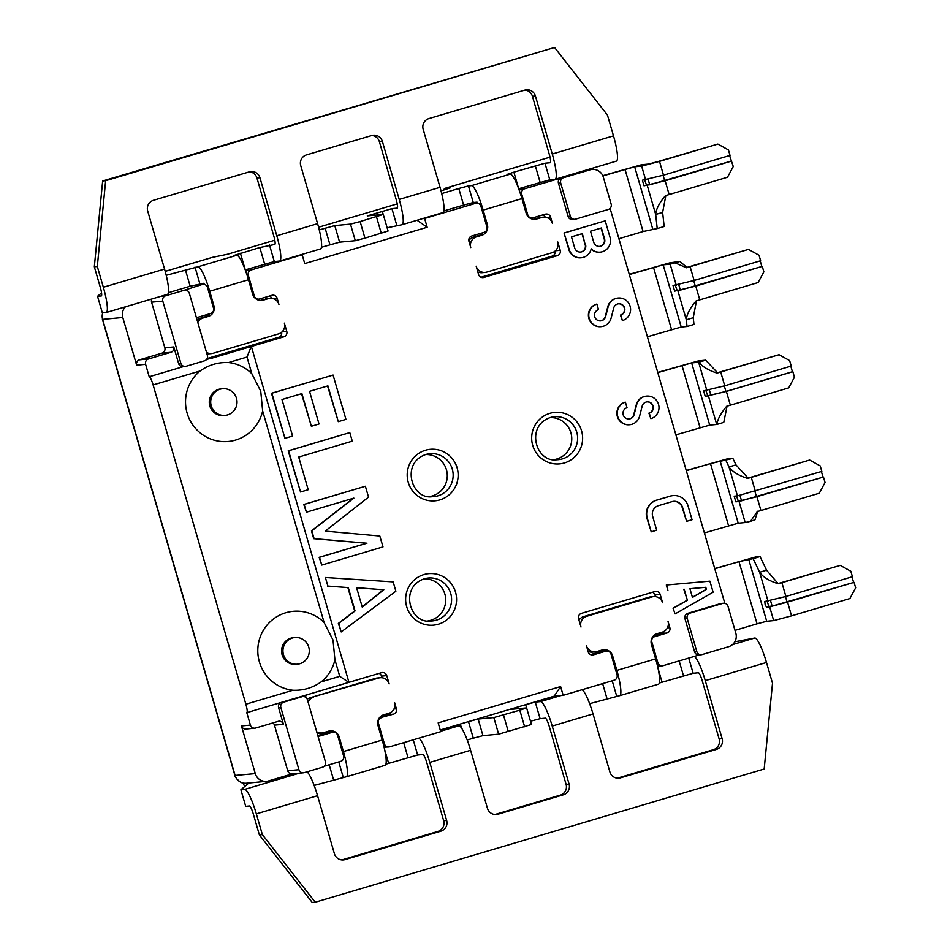 <?xml version="1.0" encoding="UTF-8"?>
<svg xmlns="http://www.w3.org/2000/svg" width="950" height="950" viewBox="0 0 950 950"><rect width="100%" height="100%" fill="white"/><g stroke="black" fill="none" stroke-linecap="round" stroke-linejoin="round"><path stroke-width="1.43" d="M665.903 195.261L662.637 212.42L655.702 214.474C656.082 209.154 659.347 202.873 665.487 195.641L727.51 177.246L733.269 166.535L729.612 155.551M849.906 598.536L855.665 587.824L854.074 582.338L787.55 602.086L791.552 615.849L849.906 598.536M602.894 175.916L634.671 166.796L641.654 166.131L659.514 161.393L717.879 144.079L728.448 149.946L730.039 155.42L663.516 175.168L642.39 180.215L644.041 185.844L665.154 180.797L731.678 161.061M644.717 179.989L646.499 185.119L649.741 184.811L731.227 161.096M723.532 603.238A4.322 4.251 84.6 0 1 728.021 606.326L735.846 633.282A10.806 10.64 84.6 0 1 728.65 646.677L702.133 654.55A4.322 4.251 84.6 0 1 701.326 654.704L699.081 654.906A4.322 4.251 -95.4 0 1 694.604 651.819L684.962 618.652A4.322 4.251 -95.4 0 1 687.836 613.296L720.492 603.606A4.322 4.251 -95.4 0 1 721.288 603.452L723.532 603.238A4.322 4.251 84.6 0 0 722.736 603.393L720.492 603.606M699.497 654.871L663.159 665.653A4.322 4.251 84.6 0 1 657.875 662.72L651.842 641.986L651.082 642.057M603.333 177.163A10.806 10.64 84.6 0 0 590.116 169.824L563.587 177.697A4.322 4.251 84.6 0 0 560.714 183.053L570.356 216.22A4.322 4.251 84.6 0 0 575.641 219.165L608.285 209.475A4.322 4.251 84.6 0 0 611.159 204.119L603.333 177.163M321.219 681.851A39.651 39.045 84.6 0 0 334.934 659.751L333.022 640.027L324.093 622.452A39.651 39.045 84.6 0 0 276.676 616.788A39.651 39.045 84.6 0 0 259.397 661.901A39.651 39.045 84.6 0 0 292.992 690.234C303.264 690.662 312.669 687.871 321.219 681.851L339.756 676.352L348.876 682.361L246.893 712.619M383.289 743.969L384.429 743.862A4.322 4.251 84.6 0 0 389.714 746.807L440.729 731.666L438.176 722.891L560.619 686.553L554.206 696.172L440.242 729.992M696.528 300.58L693.251 317.728L693.987 324.449L687.052 326.503L686.316 319.794C686.696 314.474 689.961 308.192 696.113 300.948L758.112 282.566L763.871 271.854L762.28 266.38L695.78 286.116L699.77 299.879M647.401 336.787L681.233 327.049L687.052 326.503M739.088 501.505L823.472 477.019L825.063 482.493L819.316 493.216L757.293 511.599L750.464 521.324L745.192 522.536L739.088 501.505L735.846 501.802L756.497 496.803L823.472 477.019M602.787 175.691L641.618 164.73L648.589 164.077L658.243 161.512L717.879 144.079M185.345 366.427L183.112 366.641A4.322 4.251 -95.4 0 1 178.624 363.541L180.868 363.339A4.322 4.251 84.6 0 0 186.152 366.272L204.511 360.822A4.322 4.251 84.6 0 0 207.397 355.466L189.323 293.265A4.322 4.251 84.6 0 0 184.039 290.332L202.208 284.489A4.322 4.251 84.6 0 1 207.492 287.423L213.513 308.156A4.322 4.251 84.6 0 1 210.639 313.512L198.396 317.146A4.322 4.251 -95.4 0 0 196.579 318.238M181.794 290.546A4.322 4.251 -95.4 0 1 182.602 290.379L184.834 290.178M332.286 732.236A8.645 8.514 84.6 0 0 331.657 731.892L329.317 732.592A4.322 4.251 -95.4 0 1 330.125 732.438L333.106 732.153A4.322 4.251 84.6 0 1 337.594 735.241L343.615 755.974A4.322 4.251 84.6 0 1 340.741 761.33L324.235 766.234M333.106 732.153A4.322 4.251 84.6 0 0 332.31 732.307L320.067 735.941A4.322 4.251 -95.4 0 1 317.953 736.012M629.268 274.348L670.106 262.794L679.951 261.488L686.886 267.413L748.481 249.399L759.05 255.265L760.641 260.751L694.141 280.476L673.028 285.522L674.666 291.163L695.78 286.116M629.339 274.586L663.159 264.848L670.166 264.195L679.951 261.488M605.732 651.082A8.645 8.514 84.6 0 0 602.205 649.966M554.206 696.172L563.172 695.329L614.187 680.188A4.322 4.251 84.6 0 0 617.061 674.832L611.04 654.099A4.322 4.251 84.6 0 0 606.551 651.011L603.559 651.284A4.322 4.251 -95.4 0 0 602.763 651.439L605.102 650.75M748.481 249.399L686.47 267.781L675.426 262.996M714.804 568.789L738.981 561.616L757.055 623.818L735.003 630.361M625.017 169.349L643.091 231.551L657.222 228.57L655.702 214.474L647.294 185.535M778.668 583.383L840.275 565.369L778.252 583.751L766.579 570.19L760.059 556.569L755.571 556.997L714.744 568.551M675.331 285.309L677.113 290.427L680.354 290.13L762.28 266.38M761.829 266.416L760.214 260.87M693.251 317.728L686.316 319.794L677.908 290.854M704.389 532.926L738.221 523.189L745.192 522.536M728.555 525.742L710.493 463.553L686.316 470.725M241.454 725.931L250.408 725.087A4.322 4.251 84.6 0 0 254.897 728.175L245.931 729.018A4.322 4.251 -95.4 0 1 241.454 725.931L255.301 773.609A10.806 10.64 84.6 0 0 268.517 780.947L292.612 773.799M303.406 772.789A4.322 4.251 84.6 0 0 304.214 772.635L322.572 767.184A4.322 4.251 84.6 0 0 325.446 761.817L307.384 699.627A4.322 4.251 84.6 0 0 302.1 696.694L283.729 702.145A4.322 4.251 84.6 0 0 280.856 707.501L298.929 769.69A4.322 4.251 84.6 0 0 303.406 772.789L292.208 773.834A4.322 4.251 -95.4 0 1 287.719 770.747L274.467 725.135A4.322 4.251 84.6 0 0 272.947 722.903M662.637 212.42L664.169 226.504L657.222 228.57M781.909 582.683L785.911 596.457L852.435 576.709L850.844 571.235L840.275 565.369M757.055 623.818L766.709 621.252L773.68 620.599L791.552 615.849M686.244 470.488L727.082 458.933L732.877 458.387L735.977 464.871L748.066 478.064L809.673 460.037L747.65 478.432C738.578 475.558 732.367 471.723 729.042 466.937L735.977 464.871M657.828 372.649L691.659 362.912L698.844 362.235L705.696 360.192L717.488 372.733L779.071 354.718L717.072 373.101C708.439 370.334 702.359 366.712 698.844 362.235M675.901 434.851L709.721 425.113L716.906 424.436C717.618 419.235 720.884 413.179 726.714 406.279L788.714 387.897L794.461 377.174L792.87 371.699L726.37 391.436L730.372 405.199M710.493 463.553L732.877 458.387M779.071 354.718L789.652 360.596L791.243 366.071L724.731 385.807L703.629 390.842L705.256 396.483L726.37 391.436M767.113 601.279L768.894 606.397L772.136 606.1L854.074 582.338M785.911 596.457L764.809 601.492L765.118 604.366L766.436 607.133L769.69 606.824L787.55 602.086M581.459 613.332L654.918 591.529A4.322 4.251 -95.4 0 1 660.203 594.462L662.613 602.763A8.645 8.514 84.6 0 0 652.044 596.885L586.744 616.265A8.645 8.514 84.6 0 0 580.996 626.988L578.586 618.688A4.322 4.251 -95.4 0 1 581.459 613.332M611.574 655.975L612.655 655.868L616.871 670.379L655.643 658.873L651.427 644.361A8.645 8.514 84.6 0 1 657.186 633.65L662.281 632.13A8.645 8.514 84.6 0 0 668.04 621.419L669.845 627.641A4.322 4.251 -95.4 0 1 666.971 632.997L654.728 636.631A4.322 4.251 84.6 0 0 651.842 641.986M660.203 594.462L654.977 594.961L655.453 596.612M590.591 654.597L604.473 650.477M653.446 635.954L661.734 633.484A4.322 4.251 84.6 0 0 664.394 631.18M606.551 651.011A4.322 4.251 84.6 0 0 605.744 651.166L593.501 654.799A4.322 4.251 -95.4 0 1 588.216 651.866L586.411 645.644A8.645 8.514 84.6 0 0 596.98 651.51L602.086 650.002A8.645 8.514 84.6 0 1 612.655 655.868M384.429 743.862L378.409 723.128L377.637 723.199M379.287 717.962L393.526 714.139L388.301 714.637A4.322 4.251 84.6 0 0 390.949 712.322M317.822 735.549L331.027 731.631M380 717.096L388.301 714.637M382.019 677.754L381.532 676.103A4.322 4.251 84.6 0 0 379.169 673.36M393.977 709.009L396.399 708.783L394.594 702.561A8.645 8.514 84.6 0 1 388.847 713.284L383.741 714.792A8.645 8.514 84.6 0 0 377.993 725.515L382.209 740.026A25.923 4.418 73.5 0 1 385.094 765.296L346.322 776.803A25.923 4.418 73.5 0 1 346.18 776.827L314.165 785.424M307.277 699.331A8.645 8.514 -95.4 0 1 310.317 697.692L375.618 678.312A8.645 8.514 84.6 0 1 377.221 678.003L380.202 677.73A8.645 8.514 84.6 0 1 389.179 683.905L386.769 675.616L381.532 676.103M386.769 675.616A4.322 4.251 -95.4 0 0 381.484 672.671L246.846 712.631A8.645 1.472 73.5 0 1 246.798 712.643L250.408 725.087M555.465 250.752L560.215 250.301L557.804 242.013A8.645 8.514 -95.4 0 1 552.057 252.724L486.756 272.104A8.645 8.514 84.6 0 1 476.188 266.238L478.598 274.526A4.322 4.251 -95.4 0 0 483.883 277.459L557.341 255.669L552.116 256.156A4.322 4.251 84.6 0 0 555.073 251.109M533.603 219.308A8.645 8.514 84.6 0 0 533.722 219.272L538.828 217.764A8.645 8.514 84.6 0 1 540.431 217.455L543.412 217.17A8.645 8.514 84.6 0 1 552.389 223.357L550.584 217.134L546.654 217.502M550.584 217.134A4.322 4.251 -95.4 0 0 545.3 214.201L533.045 217.835A4.322 4.251 84.6 0 1 527.761 214.89L521.74 194.168L520.588 194.275M417.062 220.281L427.179 227.252L424.626 218.476L475.641 203.336A4.322 4.251 84.6 0 1 480.926 206.269L486.958 227.002A4.322 4.251 84.6 0 1 484.072 232.37L471.829 236.004A4.322 4.251 -95.4 0 0 468.956 241.359L470.761 247.57A8.645 8.514 84.6 0 1 476.52 236.859L481.614 235.351A8.645 8.514 84.6 0 0 487.374 224.627L483.158 210.116A25.923 4.418 -106.5 0 0 471.449 185.654L468.457 185.939L473.278 202.528L477.007 202.172A4.322 0.736 -106.5 0 1 477.874 203.3M480.961 277.269L552.116 256.156M245.587 270.857L251.18 269.954A4.322 4.251 84.6 0 0 248.306 275.31L254.327 296.044A4.322 4.251 84.6 0 0 259.611 298.977L271.854 295.343A4.322 4.251 -95.4 0 1 277.139 298.276L278.944 304.499A8.645 8.514 84.6 0 0 268.375 298.632L263.269 300.141A8.645 8.514 84.6 0 1 252.7 294.274L248.484 279.763A25.923 4.418 -106.5 0 0 236.776 255.301L233.652 255.574L259.837 247.546L274.823 244.459M206.482 352.331A8.645 8.514 84.6 0 0 213.311 353.246L278.611 333.878A8.645 8.514 84.6 0 0 284.371 323.154L286.781 331.455A4.322 4.251 -95.4 0 1 283.896 336.811L210.437 358.613A4.322 4.251 -95.4 0 1 207.266 358.281M207.527 358.411L278.671 337.298A4.322 4.251 84.6 0 0 281.627 332.251M545.205 217.194A4.322 4.251 84.6 0 0 542.984 214.89M654.977 594.961A4.322 4.251 84.6 0 0 652.602 592.218M271.759 298.336A4.322 4.251 84.6 0 0 269.539 296.032M560.215 250.301A4.322 4.251 -95.4 0 1 557.341 255.669M521.74 194.168A4.322 4.251 84.6 0 1 524.614 188.801L520.885 189.157L519.282 190.416M476.449 203.181L471.912 203.692L477.007 202.172M203.003 284.335L202.208 284.489M247.439 270.299L245.848 271.558M396.399 708.783A4.322 4.251 -95.4 0 1 393.526 714.139M305.271 697.015A4.322 4.251 -95.4 0 1 307.824 694.545M384.085 747.139L388.918 746.961M381.282 717.773A4.322 4.251 84.6 0 0 378.409 723.128M657.519 665.998L662.352 665.807M757.696 511.231L754.977 519.816L750.464 521.324M736.511 495.959L738.293 501.077M657.756 372.412L698.594 360.858L705.696 360.192M560.714 183.053L558.469 183.267L568.112 216.434L570.356 216.22M694.604 651.819L696.837 651.605L687.206 618.438L684.962 618.652M687.206 618.438A4.322 4.251 84.6 0 1 690.08 613.082L722.736 603.393M696.837 651.605A4.322 4.251 84.6 0 0 701.326 654.704M280.856 707.501L278.611 707.703L283.433 724.292L274.467 725.135M178.624 363.541L173.803 346.964A4.322 4.251 -95.4 0 1 170.929 352.319L148.485 358.981A4.322 4.251 84.6 0 0 145.611 364.337L136.646 365.18A4.322 4.251 -95.4 0 1 139.519 359.824L148.485 358.981M180.868 363.339L162.794 301.138L151.596 302.183A4.322 4.251 -95.4 0 1 151.893 298.977M170.929 352.319L161.963 353.162A4.322 4.251 84.6 0 0 164.837 347.795L151.596 302.183M162.794 301.138A4.322 4.251 84.6 0 1 165.668 295.783L184.039 290.332M429.637 496.541A21.137 20.817 84.6 0 0 447.022 472.293A21.137 20.817 84.6 0 0 425.695 454.539M809.673 460.037L820.242 465.916L821.833 471.39L737.449 495.876L729.042 466.937L725.931 460.441M823.021 477.066L821.418 471.521M737.449 495.876L734.196 496.173L735.846 501.802M554.111 459.61A21.137 20.817 84.6 0 0 571.496 435.349A21.137 20.817 84.6 0 0 550.169 417.596M125.459 306.814A10.806 10.64 84.6 0 0 122.788 317.49L136.646 365.18M161.963 353.162L139.519 359.824M705.933 390.628L707.714 395.758L725.931 391.471L792.431 371.747L790.816 366.189M727.13 405.899L723.769 422.382L716.906 424.436M428.07 620.873A21.137 20.817 84.6 0 0 445.455 596.612A21.137 20.817 84.6 0 0 424.128 578.859M283.433 724.292A4.322 4.251 -95.4 0 0 278.148 721.359L255.704 728.021A4.322 4.251 84.6 0 1 254.897 728.175M778.252 583.751C769.168 580.878 762.969 577.042 759.644 572.256L753.124 558.636L760.059 556.569M574.833 219.319L572.589 219.521A4.322 4.251 -95.4 0 1 568.112 216.434M558.469 183.267A4.322 4.251 -95.4 0 1 561.343 177.899L563.587 177.697M278.611 707.703A4.322 4.251 -95.4 0 1 281.295 702.406M300.046 696.849A4.322 4.251 -95.4 0 1 300.651 696.742L302.896 696.54M738.981 561.616L753.124 558.636M853.623 582.386L852.008 576.84M768.051 601.196L759.644 572.256L766.579 570.19M643.091 231.551L618.913 238.723M204.428 284.442A4.322 0.736 -106.5 0 0 203.573 283.326L190.178 286.235L168.423 292.695M563.172 695.329L560.619 686.553M427.179 227.252L304.736 263.589L302.195 254.814L300.022 255.016M339.613 242.191L334.792 225.601L350.479 224.129L360.145 221.564L364.954 238.153L355.3 240.718L339.613 242.191L321.468 247.273M424.626 218.476L422.465 218.678M353.863 498.109L306.423 512.192L304.166 504.414L365.382 486.246L368.541 497.135L325.221 531.109L379.834 536.014L383.004 546.891L321.777 565.06L319.521 557.282L366.961 543.21L314.106 538.626L311.838 530.848L353.863 498.109M365.382 486.246L303.786 504.45L306.423 512.192M599.521 246.406A5.759 5.676 84.6 0 0 604.247 239.079L604.616 239.044A5.759 5.676 84.6 0 1 599.711 246.394A5.759 5.676 84.6 0 1 593.738 242.274L590.52 231.218L601.409 227.988L604.616 239.044M601.053 228.095L604.247 239.079M689.938 588.691L705.791 587.29L706.408 589.416L692.467 597.372L689.938 588.691L705.422 587.326L706.04 589.451L692.419 597.217M580.486 252.059A5.759 5.676 84.6 0 0 585.2 244.732L582.362 233.641L571.472 236.871L574.691 247.926A5.759 5.676 84.6 0 0 580.664 252.047A5.759 5.676 84.6 0 0 585.568 244.696M582.006 233.748L585.2 244.732M356.63 587.729L383.432 589.76L362.188 606.884M605.245 220.851L564.051 232.987L569.252 249.541A11.519 11.341 84.6 0 0 591.209 248.841A11.519 11.341 84.6 0 0 610.054 237.429L605.245 220.851L564.431 232.964M564.051 232.987L568.872 249.577A11.519 11.341 84.6 0 0 580.83 257.818L581.21 257.783M591.138 249.161A11.519 11.341 84.6 0 0 599.878 252.166L600.258 252.13M625.409 402.183L627.024 407.728A5.747 5.664 84.6 0 0 629.161 418.962A5.747 5.664 84.6 0 0 634.101 414.711L636.69 404.652A11.519 11.341 84.6 0 1 658.552 404.367A11.519 11.341 84.6 0 1 650.881 418.653L649.278 413.119A5.759 5.676 84.6 0 0 647.14 401.862A5.759 5.676 84.6 0 0 642.188 406.125L639.611 416.171A11.519 11.341 84.6 0 1 617.749 416.468A11.519 11.341 84.6 0 1 625.409 402.183L625.041 402.218A11.519 11.341 84.6 0 0 629.328 424.745L629.707 424.709M628.971 418.974A5.747 5.664 84.6 0 0 633.733 414.746L634.101 414.711M646.594 396.126L646.226 396.162A11.519 11.341 84.6 0 0 636.322 404.688L633.733 414.746M650.881 418.653L648.909 413.155A5.759 5.676 84.6 0 0 646.95 401.874M319.034 423.997L311.386 426.265L301.898 393.621L281.996 399.522L292.612 436.062L284.964 438.33L271.866 393.241L333.082 375.072L345.954 419.389L338.307 421.657L327.916 385.89L309.546 391.341L319.034 423.997M333.082 375.072L271.486 393.276L284.964 438.33M327.56 385.997L338.307 421.657M301.542 393.716L311.386 426.265M327.881 586.055L325.399 577.493L393.169 581.875L395.877 591.209L341.204 631.916L338.723 623.366L355.051 610.921L348.282 587.599L327.881 586.055L325.399 577.493M327.512 586.091L348.282 587.599M383.812 589.724L362.259 607.097L356.606 587.658L383.432 589.76M666.698 584.962L667.957 590.639L666.318 584.998L709.911 581.139L713.129 592.194L675.094 613.878L673.075 608.238L675.094 613.878M683.81 589.237L687.396 600.258L673.443 608.202M684.178 589.202L687.396 600.258M687.016 600.293L673.075 608.238M347.902 587.634L354.683 610.957L338.354 623.402L341.204 631.916M349.802 432.606L288.206 450.811L300.544 491.981L288.574 450.775L349.802 432.606L352.284 441.156L298.716 457.057L308.204 489.701L300.544 491.981M596.921 304.119L596.553 304.154A11.519 11.341 84.6 0 0 600.839 326.681L601.207 326.646A11.519 11.341 84.6 0 0 611.123 318.108L613.688 308.061A5.759 5.676 84.6 0 1 624.625 307.907A5.759 5.676 84.6 0 1 620.789 315.056L622.393 320.589A11.519 11.341 84.6 0 0 618.106 298.051A11.519 11.341 84.6 0 0 608.202 306.589L605.613 316.647A5.747 5.664 84.6 0 1 594.712 316.789A5.747 5.664 84.6 0 1 598.536 309.664L596.921 304.119A11.519 11.341 84.6 0 0 601.207 326.646M600.483 320.91A5.747 5.664 84.6 0 0 605.233 316.683L605.613 316.647M618.106 298.051L617.738 298.086A11.519 11.341 84.6 0 0 607.834 306.624L605.233 316.683M618.462 303.81A5.759 5.676 84.6 0 1 620.409 315.091L622.393 320.589M353.341 498.275L311.469 530.884L313.726 538.662L366.593 543.246L319.152 557.317L321.777 565.06M673.455 501.339A8.645 8.514 84.6 0 1 682.231 507.537L686.624 521.324L692.063 519.709L688.049 505.887A14.404 14.179 84.6 0 0 670.427 496.102L656.83 500.139A14.404 14.179 84.6 0 0 647.235 517.999L651.249 531.822L656.699 530.207L652.686 516.384A8.645 8.514 84.6 0 1 658.433 505.661L672.042 501.624A8.645 8.514 84.6 0 1 682.611 507.502L686.624 521.324M673.099 495.579L672.731 495.615A14.404 14.179 84.6 0 0 670.059 496.137L656.45 500.175A14.404 14.179 84.6 0 0 646.867 518.035L651.249 531.822M251.18 269.954L302.195 254.814M248.484 279.763L209.713 291.258L213.928 305.781A8.645 8.514 84.6 0 1 208.181 316.492L203.074 318.001A8.645 8.514 84.6 0 0 197.826 322.513M380.202 677.73A8.645 8.514 84.6 0 0 378.599 678.039L310.317 697.692M308.049 701.919A8.645 8.514 -95.4 0 1 313.298 697.407M316.706 731.738A8.645 8.514 84.6 0 0 323.546 732.664L328.641 731.144A8.645 8.514 84.6 0 1 339.221 737.01L343.437 751.533A25.923 4.418 73.5 0 1 346.322 776.803M610.102 208.382L724.838 603.321M524.614 188.801L561.343 177.899M543.412 217.17A8.645 8.514 84.6 0 0 541.821 217.479L536.714 218.999A8.645 8.514 84.6 0 1 526.146 213.121L521.93 198.609A25.923 4.418 -106.5 0 0 510.221 174.159L471.449 185.654M208.822 358.756L206.186 359.872M183.516 366.593L149.221 376.77L145.611 364.337M200.189 370.963A39.651 39.045 84.6 0 0 187.126 413.119A39.651 39.045 84.6 0 0 225.779 441.631A39.651 39.045 84.6 0 0 262.651 410.97L260.751 391.234L251.809 373.659A39.651 39.045 84.6 0 0 228.499 362.567C218.049 362.128 208.608 364.931 200.189 370.963L153.128 384.928L245.884 704.211A8.645 1.472 73.5 0 1 246.846 712.631M251.809 373.659L246.988 357.069L251.251 346.501M153.128 384.928A8.645 1.472 -106.5 0 0 149.221 376.77M292.374 638.008A13.395 13.193 -95.4 0 1 309.059 648.351A13.395 13.193 -95.4 0 1 297.362 664.193A13.395 13.193 -95.4 0 1 292.374 638.008M297.362 664.193L295.973 664.323A13.395 13.193 -95.4 0 1 290.985 638.139A13.395 13.193 -95.4 0 1 293.467 637.652L294.856 637.521M220.103 389.215A13.395 13.193 -95.4 0 1 236.787 399.558A13.395 13.193 -95.4 0 1 225.079 415.399A13.395 13.193 -95.4 0 1 220.103 389.215M225.079 415.399L223.689 415.53A13.395 13.193 -95.4 0 1 218.702 389.346A13.395 13.193 -95.4 0 1 221.184 388.871L222.585 388.74M102.576 312.883L102.422 319.402L122.788 317.49M102.422 319.402L234.923 775.461L255.301 773.609M387.137 227.786L401.981 224.746A25.923 4.418 73.5 0 0 402.123 224.711A25.923 4.418 73.5 0 0 399.238 199.441L440.052 187.328L423.178 129.283A8.645 8.514 -95.4 0 1 428.937 118.572L524.839 90.107A8.645 8.514 -95.4 0 1 535.42 95.974L552.283 154.031A25.923 4.418 73.5 0 1 555.168 179.301A25.923 4.418 73.5 0 1 555.026 179.324L549.801 179.823L518.676 188.753L513.903 172.152L507.098 174.42L510.221 174.159M245.243 269.895L274.312 261.571L279.549 261.072A25.923 4.418 73.5 0 0 279.692 261.048L320.506 248.936A25.923 4.418 73.5 0 0 317.609 223.666L300.746 165.621A8.645 8.514 -95.4 0 1 306.494 154.898L371.794 135.518A8.645 8.514 -95.4 0 1 382.375 141.396L379.383 141.669L396.245 199.726A8.645 1.472 73.5 0 1 397.207 208.145A8.645 1.472 73.5 0 1 397.159 208.157L397.254 208.133M441.714 193.574L458.803 188.504L463.624 205.093L473.278 202.528M463.624 205.093L443.899 210.936M513.903 172.152L544.979 163.234L549.801 179.823M659.383 682.991L693.156 673.253L698.381 672.766A8.645 1.472 -106.5 0 1 702.288 680.913L719.15 738.969L722.143 738.684L705.28 680.639A25.923 4.418 -106.5 0 0 694.331 656.403M197.066 319.912A8.645 8.514 84.6 0 1 200.082 318.286L205.188 316.777A8.645 8.514 84.6 0 0 209.451 313.856M440.052 187.328A25.923 4.418 73.5 0 1 442.938 212.61L402.123 224.711M445.027 188.349A25.923 4.418 -106.5 0 0 444.885 188.373L550.026 157.166L445.027 188.349L450.395 187.862L441.037 190.891M444.885 188.373A25.923 4.418 -106.5 0 0 443.923 190.036M97.541 296.317L102.362 312.906L106.091 312.55A25.923 4.418 73.5 0 0 106.246 312.526A25.923 4.418 73.5 0 0 103.348 287.256L97.327 266.522L94.335 266.796L100.356 287.529A8.645 1.472 73.5 0 1 101.329 295.961A8.645 1.472 73.5 0 1 101.27 295.961L97.541 296.317L101.555 292.897M209.713 291.258A25.923 4.418 -106.5 0 0 198.004 266.808L166.226 275.322M319.283 229.912L334.792 225.601M360.145 221.564L383.266 214.451L367.317 215.899L391.934 208.644L397.159 208.157M458.803 188.504L468.457 185.939M524.958 90.072A8.645 8.514 -95.4 0 1 532.428 96.259L549.29 154.304A8.645 1.472 73.5 0 1 550.252 162.735L544.979 163.234M212.111 257.462A25.923 4.418 -106.5 0 1 212.254 257.414A25.923 4.418 -106.5 0 1 212.396 257.379L227.287 254.327L274.811 240.219M318.594 227.228L397.254 203.894M279.692 261.048A25.923 4.418 73.5 0 0 276.794 235.778L259.932 177.721A8.645 8.514 84.6 0 0 249.363 171.855L153.449 200.319A8.645 8.514 84.6 0 0 147.701 211.031L164.564 269.087A25.923 4.418 73.5 0 1 167.461 294.358L106.246 312.526M97.327 266.522L105.652 180.726L554.574 47.5L607.477 115.128L613.498 135.862A25.923 4.418 73.5 0 1 616.396 161.132L555.168 179.301M399.238 199.441L382.375 141.396M260.169 300.461A8.645 8.514 84.6 0 0 260.288 300.426L268.375 298.632M269.978 298.312L266.986 298.597A8.645 8.514 84.6 0 0 265.382 298.906M206.91 353.816A8.645 8.514 84.6 0 0 208.727 353.839L211.708 353.566M482.968 735.633L478.159 719.043L468.492 721.608L473.314 738.186L482.968 735.633L498.655 734.16L531.442 724.482L526.621 707.893L510.803 709.353L517.477 707.073L517.94 708.676M478.159 719.043L493.834 717.571L498.655 734.16M524.638 726.75L519.816 710.161L493.834 717.571M519.816 710.161L526.621 707.893L525.635 704.651L535.289 702.086L540.111 718.675L545.336 718.176A8.645 1.472 -106.5 0 1 549.242 726.334L566.105 784.379A8.645 8.514 -95.4 0 1 560.357 795.102L495.057 814.482A8.645 8.514 -95.4 0 1 494.938 814.518M617.369 778.181A8.645 8.514 84.6 0 0 617.488 778.145L713.403 749.681A8.645 8.514 84.6 0 0 719.15 738.969M582.101 689.712A25.923 4.418 -106.5 0 1 593.038 713.937L609.912 771.994A8.645 8.514 84.6 0 0 620.481 777.86L716.383 749.408A8.645 8.514 84.6 0 0 722.143 738.684M616.871 670.379A25.923 4.418 73.5 0 1 619.768 695.649A25.923 4.418 73.5 0 1 619.626 695.685L589.641 703.665M530.492 721.216L540.111 718.675M467.21 740.002L473.314 738.186M385.938 764.133L417.668 755.001L422.904 754.514A8.645 1.472 -106.5 0 1 426.799 762.672L443.674 820.717A8.645 8.514 -95.4 0 1 437.914 831.428L342.012 859.893A8.645 8.514 -95.4 0 1 341.893 859.928M245.717 806.336L249.446 805.992A8.645 1.472 -106.5 0 1 253.353 814.138L259.374 834.872L262.366 834.587L256.346 813.865A25.923 4.418 -106.5 0 0 244.637 789.403L240.896 789.747L245.717 806.336M259.374 834.872L312.277 902.5L315.258 902.215L764.192 769.001L772.516 683.204L766.496 662.471A25.923 4.418 -106.5 0 0 754.787 638.008L734.825 641.784M240.896 789.747L248.841 783.002M593.038 713.937L552.223 726.049L569.097 784.106A8.645 8.514 -95.4 0 1 563.338 794.818L498.037 814.197A8.645 8.514 -95.4 0 1 487.469 808.331L470.606 750.274L429.792 762.387L446.654 820.444A8.645 8.514 -95.4 0 1 440.907 831.155L344.992 859.619A8.645 8.514 -95.4 0 1 334.424 853.741L317.561 795.696A25.923 4.418 -106.5 0 0 307.052 771.792M244.601 786.6A25.923 4.418 73.5 0 1 243.295 783.085M470.606 750.274A25.923 4.418 -106.5 0 0 458.897 725.812L453.53 726.299L460.334 724.031L461.486 728.009M429.792 762.387A25.923 4.418 -106.5 0 0 418.855 738.15M315.258 902.215L262.366 834.587M331.657 731.892A8.645 8.514 84.6 0 0 328.759 731.108M317.146 733.222A8.645 8.514 84.6 0 0 318.951 733.246L321.943 732.972M655.643 658.873A25.923 4.418 73.5 0 1 658.54 684.154L619.768 695.649M653.648 596.576L650.655 596.861A8.645 8.514 84.6 0 0 649.052 597.17L583.751 616.55A8.645 8.514 84.6 0 0 579.001 620.148M588.074 651.356A8.645 8.514 84.6 0 0 592.396 652.104L595.377 651.819M552.223 726.049A25.923 4.418 -106.5 0 0 540.514 701.599L535.289 702.086M364.954 238.153L388.087 231.04L383.266 214.451M249.482 171.819A8.645 8.514 84.6 0 1 256.951 178.006L273.814 236.063A8.645 1.472 73.5 0 1 274.776 244.482A8.645 1.472 73.5 0 1 274.728 244.494M94.335 266.796L102.659 180.999L105.652 180.726M371.913 135.482A8.645 8.514 -95.4 0 1 379.383 141.669M102.659 180.999L554.574 47.5M482.897 232.714A8.645 8.514 84.6 0 1 478.634 235.624L473.527 237.144A8.645 8.514 84.6 0 0 468.813 240.683M477.85 271.949A8.645 8.514 84.6 0 0 482.161 272.697L485.153 272.413M644.041 185.844L646.499 185.119M659.027 666.128L657.649 666.532L659.039 666.116M590.116 169.824L585.711 170.24M339.756 676.352L334.934 659.751M756.948 496.767L760.95 510.53M676.269 285.226L670.166 264.195M663.159 264.848L681.233 327.049M634.671 166.796L652.745 228.986M671.579 329.614L653.505 267.413M674.666 291.163L677.113 290.427M690.139 266.712L694.141 280.476M691.659 362.912L709.721 425.113M700.067 427.678L682.005 365.477M720.148 460.988L738.221 523.189M716.727 424.46L708.51 396.174M766.436 607.133L768.894 606.397M667.411 627.867L669.845 627.641M593.501 654.799L591.886 654.954M602.763 651.439L605.744 651.166M652.721 636.821L654.728 636.631M666.971 632.997L661.734 633.484M656.735 662.827L657.875 662.72M320.067 735.941L318.452 736.096M329.317 732.592L332.31 732.307M526.918 214.973L527.761 214.89M483.883 277.459L482.267 277.614M248.306 275.31L247.154 275.417M253.484 296.115L254.327 296.044M277.139 298.276L273.208 298.644M282.031 331.894L286.781 331.455M283.896 336.811L278.671 337.298M475.641 203.336L471.912 203.692M741.534 500.781L739.955 495.354M659.514 161.393L663.516 175.168M690.08 613.082L687.836 613.296M283.729 702.145L281.509 702.347M302.1 696.694L299.879 696.896M287.719 770.747L298.929 769.69M164.837 347.795L173.803 346.964M425.944 454.456C400.413 462.899 411.588 499.961 432.381 496.684A21.541 21.221 84.6 0 0 452.616 470.321A21.541 21.221 84.6 0 0 425.933 454.456L428.367 453.898M751.307 477.363L755.309 491.126M550.43 417.513C524.887 425.956 536.073 463.018 556.854 459.741A21.541 21.221 84.6 0 0 577.089 433.39A21.541 21.221 84.6 0 0 550.406 417.525L552.841 416.955M645.656 179.906L641.654 166.131M102.754 312.859A10.806 10.64 84.6 0 0 102.624 319.39L235.137 775.509A10.806 10.64 84.6 0 0 246.347 783.227L266.511 781.339M754.894 491.257L756.497 496.803M663.088 175.287L664.703 180.844M549.943 413.309A25.864 25.472 -95.4 0 1 581.59 430.884A25.864 25.472 -95.4 0 1 564.371 462.959A25.864 25.472 -95.4 0 1 532.724 445.384A25.864 25.472 -95.4 0 1 549.943 413.309M649.741 184.811L648.161 179.396M705.256 396.483L707.714 395.758M720.741 372.032L724.731 385.807M706.871 390.545L698.654 362.259M724.316 385.926L725.931 391.471M710.956 395.449L709.389 390.034M693.714 280.606L695.329 286.152M680.354 290.13L678.787 284.703M426.799 578.217L424.389 578.776C398.858 587.219 410.032 624.281 430.825 621.003A21.541 21.221 84.6 0 0 451.048 594.653A21.541 21.221 84.6 0 0 424.377 578.788M423.902 574.572A25.864 25.472 -95.4 0 1 455.549 592.147A25.864 25.472 -95.4 0 1 438.33 624.221A25.864 25.472 -95.4 0 1 406.683 606.646A25.864 25.472 -95.4 0 1 423.902 574.572M425.469 450.241A25.864 25.472 -95.4 0 1 457.116 467.816A25.864 25.472 -95.4 0 1 439.886 499.89A25.864 25.472 -95.4 0 1 408.251 482.327A25.864 25.472 -95.4 0 1 425.469 450.241M165.668 295.783L161.263 296.198M773.68 620.599L769.69 606.824M748.636 559.051L766.709 621.252M785.484 596.576L787.099 602.122M772.136 606.1L770.557 600.685M665.154 180.797L669.156 194.572M519.033 189.703L520.885 189.157M198.467 284.834L203.573 283.326M343.437 751.533L382.209 740.026M521.93 198.609L483.158 210.116M245.884 704.211L292.992 690.234M324.093 622.452L262.651 410.97M246.988 357.069L228.499 362.567M384.204 747.686L385.605 747.27L384.204 747.674M535.325 165.799L540.146 182.376M679.167 660.903L683.501 675.818M688.738 658.065L693.156 673.253M200.082 318.286L203.074 318.001M205.188 316.777L208.181 316.492M236.776 255.301L198.004 266.808M212.396 257.379L165.217 271.379M103.348 287.256L164.564 269.087M276.794 235.778L317.609 223.666M552.283 154.031L613.498 135.862M168.756 292.588L168.53 291.84M185.357 269.646L190.178 286.235M212.848 305.876L213.928 305.781M195.011 267.081L199.833 283.67M260.288 300.426L263.269 300.141M617.488 778.145L620.481 777.86M583.253 689.367L583.929 691.671M503.5 715.006L508.309 731.595M458.897 725.812L440.61 731.239M440.907 831.155L437.914 831.428M446.654 820.444L443.674 820.717M344.992 859.619L342.012 859.893M388.633 763.325L384.608 749.455M403.679 742.651L408.013 757.566M413.262 739.812L417.668 755.001M498.037 814.197L495.057 814.482M766.496 662.471L705.28 680.639M317.561 795.696L256.346 813.865M338.141 737.117L339.221 737.01M338.782 761.912L343.188 777.112M375.618 678.312L378.599 678.039M329.199 764.762L333.533 779.665M308.441 773.419L307.895 771.531M299.333 773.169L244.637 789.403M754.787 638.008L732.426 644.646M612.216 680.77L616.633 695.958M662.067 682.171L658.041 668.313M583.751 616.55L586.744 616.265M649.052 597.17L652.044 596.885M602.644 683.608L606.979 698.523M563.338 794.818L560.357 795.102M569.097 784.106L566.105 784.379M560.928 695.543L540.514 701.599M713.403 749.681L716.383 749.408M329.959 244.756L325.137 228.166M321.801 247.178L321.575 246.418M374.11 213.631L374.585 215.246M350.479 224.129L355.3 240.718M381.282 233.308L376.461 216.731M382.28 211.209L383.218 214.439M391.934 208.644L396.756 225.233M274.312 261.571L269.503 244.981M256.951 178.006L259.932 177.721M264.658 264.136L259.837 247.546M245.278 269.883L240.457 253.294M535.42 95.974L532.428 96.259M486.293 224.734L487.374 224.627M533.722 219.272L536.714 218.999M444.232 210.841L444.018 210.081M473.527 237.144L476.52 236.859M478.634 235.624L481.614 235.351M538.828 217.764L541.821 217.479M586.696 169.943L592.123 169.433M530.076 218.191L532.249 217.989M256.642 299.333L258.804 299.131M348.935 682.254L251.417 346.631M246.347 783.227C240.196 785.306 233.035 774.179 234.923 775.461M212.254 257.414L165.205 271.368"/></g></svg>
